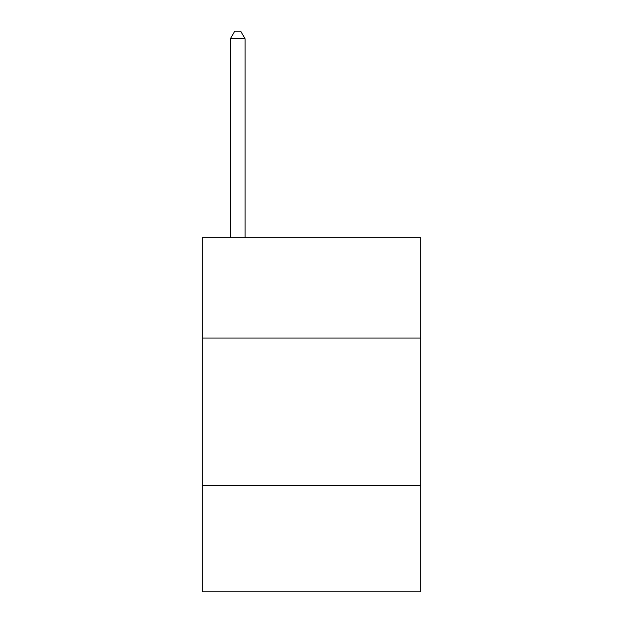 <?xml version="1.0" encoding="UTF-8"?>
<svg xmlns="http://www.w3.org/2000/svg" width="623" height="623" viewBox="0 0 623 623"><rect width="100%" height="100%" fill="white"/><g stroke="black" fill="none" stroke-linecap="round" stroke-linejoin="round"><path stroke-width="0.93" d="M420.689 338.063L420.689 237.721L202.311 237.721L202.311 338.063L420.689 338.063L420.689 591.85L202.311 591.85L202.311 338.063M420.689 485.613L202.311 485.613M245.104 237.721L245.104 38.821L230.346 38.821L230.346 237.721M230.346 38.821L234.77 31.15L240.673 31.15L245.104 38.821"/></g></svg>

